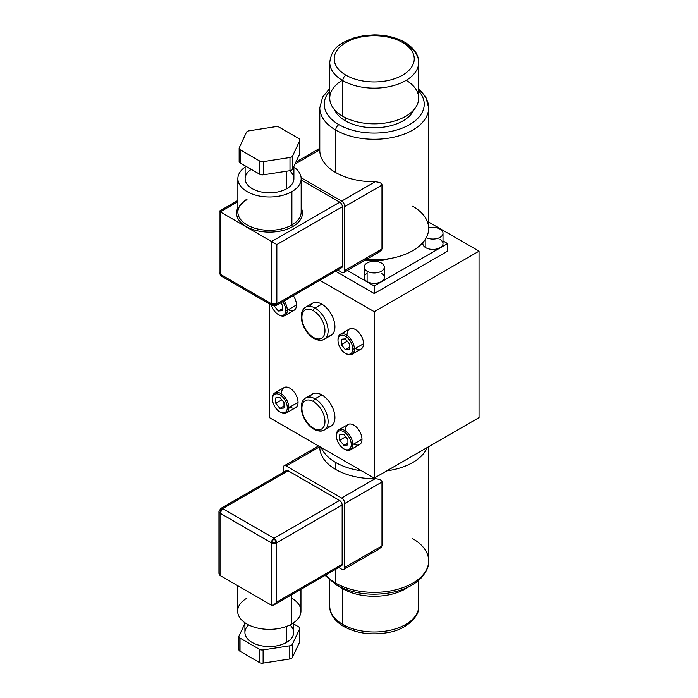 <?xml version="1.0" encoding="UTF-8"?>
<svg xmlns="http://www.w3.org/2000/svg" width="698" height="698" viewBox="0 0 698 698"><rect width="100%" height="100%" fill="white"/><g stroke="black" fill="none" stroke-linecap="round" stroke-linejoin="round"><path stroke-width="1.05" d="M319.859 280.291L374.233 311.683L479.055 251.158L428.677 222.077L479.055 251.158L374.233 311.683L319.859 280.291M447.61 251.158L374.233 293.526L335.59 271.217L374.233 293.526L447.61 251.158L447.61 243.593L447.61 251.158M269.402 417.596L269.402 303.857L269.402 417.596L374.233 478.113L374.233 311.683L374.233 478.113L479.055 417.596L479.055 251.158L479.055 417.596L374.233 478.113L269.402 417.596M309.79 397.075A18.532 10.697 60 0 1 321.813 394.902A18.532 10.697 60 0 1 334.647 414.368A18.532 10.697 60 0 1 327.022 426.923M309.79 306.291A18.532 10.697 60 0 1 321.813 304.119A18.532 10.697 60 0 1 334.647 323.584A18.532 10.697 60 0 1 327.022 336.139M347.168 334.246A11.578 6.683 60 0 1 355.361 329.526A11.578 6.683 60 0 1 363.553 343.704A11.578 6.683 60 0 1 355.361 348.433M345.597 429.811A11.578 6.683 60 0 1 353.79 425.082A11.578 6.683 60 0 1 361.974 439.269A11.578 6.683 60 0 1 353.79 443.998M281.652 392.895A11.578 6.683 60 0 1 289.844 388.167A11.578 6.683 60 0 1 298.037 402.353A11.578 6.683 60 0 1 289.844 407.082M278.694 314.754A11.578 6.683 -120 0 0 284.889 315.575A11.578 6.683 -120 0 0 287.288 310.27L296.458 304.974A11.578 6.683 60 0 0 293.273 295.647A11.578 6.683 60 0 1 296.458 304.974A11.578 6.683 60 0 1 288.274 309.703M335.729 462.521A54.444 31.436 0 0 0 361.695 470.88A54.444 31.436 0 0 1 335.729 462.521L335.729 469.475L335.729 462.521A54.444 31.436 0 0 1 321.246 447.531A54.444 31.436 0 0 0 335.729 462.521M386.762 470.88A54.444 31.436 0 0 0 427.211 447.531A54.444 31.436 0 0 1 386.762 470.88M375.14 478.68A54.444 31.436 180 0 1 335.729 469.475A54.444 31.436 0 0 0 375.14 478.68L341.627 498.032L286.285 466.072L319.789 446.729L286.285 466.072L341.627 498.032L375.14 478.68C379.869 479.125 382.146 480.224 381.981 481.995C382.146 480.224 379.869 479.125 375.14 478.68M325.067 575.414L336.654 585.177A4.45 2.565 -60 0 1 335.729 583.135A54.444 31.436 0 0 0 395.068 589.95A54.444 31.436 0 0 0 428.677 560.913A54.444 31.436 180 0 1 395.068 589.95A54.444 31.436 180 0 1 335.729 583.135L335.729 569.263L335.729 583.135A54.444 31.436 180 0 1 335.302 582.882A54.444 31.436 180 0 1 325.634 575.091A54.444 31.436 0 0 0 335.302 582.882A54.444 31.436 0 0 0 335.729 583.135A4.45 2.565 120 0 0 336.654 585.177A4.45 2.565 120 0 0 338.879 584.95M379.119 549.012L381.981 545.906L381.981 481.995L344.777 503.476A4.45 2.565 -120 0 0 341.627 498.032A4.45 2.565 60 0 1 344.777 503.476L381.981 481.995L381.981 545.906L344.777 567.387L344.777 503.476L344.777 567.387L381.981 545.906L380.768 548.009M319.797 446.729A54.444 31.436 0 0 0 335.729 469.475A54.444 31.436 180 0 1 319.797 446.729M341.627 569.202A4.45 2.565 -120 0 0 343.852 569.42A4.45 2.565 -120 0 0 344.777 567.387A4.45 2.565 60 0 1 341.627 569.202L338.731 567.526L341.627 569.202M283.135 467.887L283.135 472.441L283.135 467.887A4.45 2.565 60 0 1 286.285 466.072A4.45 2.565 -120 0 0 284.06 465.854A4.45 2.565 -120 0 0 283.135 467.887M339.533 565.816A3.708 2.138 -120 0 0 342.151 564.298L342.151 504.986A3.708 2.138 -120 0 0 339.533 500.449L288.169 470.792A3.708 2.138 -120 0 0 285.543 472.31M218.945 573.093L218.945 511.643L220.027 513.161L222.653 508.615L220.795 508.432A3.708 2.138 -120 0 0 220.027 510.133A3.708 2.138 0 0 0 218.945 511.643A3.708 2.138 0 0 0 220.027 513.161L220.027 575.492L271.391 605.149L271.391 542.817A3.708 2.138 0 0 0 276.635 542.817L276.635 602.121C274.724 604.887 272.979 605.899 271.391 605.149L220.027 575.492L220.027 513.161L271.391 542.817L220.027 513.161A3.708 2.138 -60 0 1 222.653 508.615L274.017 538.271A3.708 2.138 120 0 0 271.391 542.817L274.017 538.271L276.635 542.817A3.708 2.138 -120 0 0 274.017 538.271L339.533 500.449L288.169 470.792L222.653 508.615A3.708 2.138 -120 0 0 220.795 508.432L286.311 470.609A3.708 2.138 60 0 1 288.169 470.792L222.653 508.615L274.017 538.271L339.533 500.449A3.708 2.138 60 0 1 342.151 504.986L276.635 542.817L271.391 542.817L271.391 605.149L273.572 605.114L276.635 602.121L342.151 564.298L342.151 504.986L276.635 542.817L276.635 602.121L342.151 564.298A3.708 2.138 60 0 1 341.383 565.999L274.017 604.896M220.027 575.492L218.98 573.59M300.951 589.339L300.951 611.082A31.654 18.27 180 0 1 291.677 624.003L291.677 594.696L291.677 624.003A31.654 18.27 180 0 1 257.187 627.964A31.654 18.27 180 0 1 237.652 611.082L237.652 585.666M291.677 598.16A31.654 18.27 180 0 1 291.677 624.003A31.654 18.27 180 0 1 246.918 624.003A31.654 18.27 180 0 1 246.918 598.16M248.671 624.937A24.386 14.082 0 0 0 254.081 643.451A24.386 14.082 0 0 0 286.546 642.404L286.546 626.403L286.546 642.404A24.386 14.082 180 0 1 259.97 645.458A24.386 14.082 180 0 1 244.911 632.449L244.911 622.729M299.599 640.991A3.708 2.138 180 0 1 299.599 642.108L299.599 628.915A3.708 2.138 0 0 0 299.721 628.357A3.708 2.138 0 0 0 298.639 626.839L293.684 623.986L298.639 626.839A3.708 2.138 180 0 1 299.599 628.915L292.401 644.271A3.708 2.138 180 0 1 289.783 645.781L263.111 649.908A3.708 2.138 180 0 1 259.534 649.349L240.016 638.085A3.708 2.138 180 0 1 239.056 636.018L244.911 623.401L239.056 636.018A3.708 2.138 0 0 0 238.934 636.567A3.708 2.138 0 0 0 240.016 638.085L240.016 651.278A3.708 2.138 180 0 1 239.056 649.21M293.684 622.729L293.684 632.449A24.386 14.082 180 0 1 286.546 642.404A24.386 14.082 0 0 0 289.932 624.937M299.721 628.357L299.721 641.549A3.708 2.138 180 0 1 299.599 642.108L299.599 628.915L292.401 644.271L292.401 657.464A3.708 2.138 180 0 1 289.783 658.973L289.783 645.781L263.111 649.908L263.111 663.1A3.708 2.138 180 0 1 259.534 662.55L259.534 649.349L240.016 638.085L240.016 651.278L259.534 662.55L259.534 649.349A3.708 2.138 0 0 0 263.111 649.908L263.111 663.1L289.783 658.973L289.783 645.781A3.708 2.138 0 0 0 292.401 644.271L292.401 657.464L299.599 642.108L292.401 657.464A3.708 2.138 180 0 1 289.783 658.973L263.111 663.1A3.708 2.138 180 0 1 259.534 662.55L240.016 651.278A3.708 2.138 180 0 1 238.934 649.768L238.934 636.567M428.677 446.685L428.677 560.913A54.444 31.436 0 0 0 413.164 538.935A54.444 31.436 0 0 0 412.727 538.682M408.635 586.861A44.471 25.678 180 0 1 342.779 588.754A44.471 25.678 180 0 1 339.821 586.861A44.471 25.678 0 0 0 342.779 588.754A44.471 25.678 0 0 0 408.635 586.861M329.753 580.317L329.753 606.3A44.471 25.678 0 0 0 342.352 624.204A44.471 25.678 180 0 1 329.753 606.3C329.465 611.771 332.745 619.955 343.704 626.49A4.45 2.565 -60 0 1 342.779 624.457A4.45 2.565 120 0 0 343.704 626.49C356.643 633.409 371.38 635.424 387.905 632.554C407.658 629.535 420.309 614.737 418.704 606.3A44.471 25.678 180 0 1 391.246 630.024A44.471 25.678 180 0 1 342.779 624.457L342.779 588.754L342.779 624.457A44.471 25.678 0 0 0 391.246 630.024A44.471 25.678 0 0 0 418.704 606.3L418.704 580.317M343.704 626.49A4.45 2.565 120 0 0 345.929 626.272M314.999 398.837A18.532 10.697 -120 0 0 314.737 398.689A18.532 10.697 -120 0 0 305.741 397.912A18.532 10.697 60 0 1 314.737 398.689A18.532 10.697 60 0 1 314.999 398.837A2.225 1.283 120 0 0 313.428 401.559A16.307 9.414 -120 0 0 313.201 401.429A16.307 9.414 -120 0 0 301.902 408.347A16.307 9.414 -120 0 0 313.428 428.188A2.225 1.283 120 0 0 313.891 429.209A2.225 1.283 120 0 0 314.999 429.096A18.532 10.697 -120 0 0 315.26 429.244A18.532 10.697 -120 0 0 324.265 430.012A18.532 10.697 -120 0 0 327.109 415.162A18.532 10.697 -120 0 0 314.999 398.837A18.532 10.697 60 0 1 327.109 415.162A18.532 10.697 60 0 1 324.265 430.012C321.761 431.678 318.297 431.416 313.891 429.209A2.225 1.283 -60 0 1 313.428 428.188A16.307 9.414 60 0 1 301.902 408.347A16.307 9.414 60 0 1 313.201 401.429A16.307 9.414 60 0 1 313.428 401.559A16.307 9.414 60 0 1 324.963 421.4A16.307 9.414 60 0 1 313.664 428.319A16.307 9.414 60 0 1 313.428 428.188A16.307 9.414 -120 0 0 313.664 428.319A16.307 9.414 -120 0 0 324.963 421.4A16.307 9.414 -120 0 0 313.428 401.559A2.225 1.283 -60 0 1 314.999 398.837L321.813 394.902L314.999 398.837M313.891 429.209C303.255 423.302 296.161 403.601 305.741 397.912L312.547 393.986A18.532 10.697 60 0 1 321.813 394.902A18.532 10.697 60 0 1 333.923 411.227A18.532 10.697 60 0 1 331.079 426.077L324.265 430.012M314.999 308.054A18.532 10.697 -120 0 0 305.741 307.137A18.532 10.697 60 0 1 314.999 308.054A2.225 1.283 120 0 0 313.428 310.776A16.307 9.414 -120 0 0 301.902 317.302A16.307 9.414 -120 0 0 313.201 337.265A16.307 9.414 -120 0 0 313.428 337.404A2.225 1.283 120 0 0 313.891 338.425A2.225 1.283 120 0 0 314.999 338.312A18.532 10.697 -120 0 0 324.265 339.228A18.532 10.697 -120 0 0 327.161 324.553A18.532 10.697 -120 0 0 315.26 308.202A18.532 10.697 60 0 1 327.161 324.553A18.532 10.697 60 0 1 324.265 339.228C321.761 340.903 318.297 340.633 313.891 338.425A2.225 1.283 -60 0 1 313.428 337.404A16.307 9.414 -120 0 0 324.963 330.878A16.307 9.414 -120 0 0 313.664 310.907A16.307 9.414 -120 0 0 313.428 310.776A16.307 9.414 -120 0 0 301.902 317.302A16.307 9.414 -120 0 0 313.201 337.265A16.307 9.414 -120 0 0 313.428 337.404A16.307 9.414 -120 0 0 324.963 330.878A16.307 9.414 -120 0 0 313.664 310.907A16.307 9.414 -120 0 0 313.428 310.776A2.225 1.283 -60 0 1 314.999 308.054A18.532 10.697 60 0 1 315.26 308.202A18.532 10.697 -120 0 0 314.999 308.054L321.813 304.119L314.999 308.054M313.891 338.425C303.255 332.518 296.161 312.817 305.741 307.137L312.547 303.202A18.532 10.697 60 0 1 321.813 304.119A18.532 10.697 60 0 1 333.923 320.443A18.532 10.697 60 0 1 331.079 335.293L324.265 339.228M340.397 334.246L349.567 328.95A11.578 6.683 60 0 1 358.493 332.047A11.578 6.683 60 0 1 363.553 343.704A11.578 6.683 60 0 1 361.154 349.009L351.975 354.305A11.578 6.683 -120 0 0 354.375 349L363.553 343.704L354.375 349A11.578 6.683 -120 0 0 349.323 337.343A11.578 6.683 -120 0 0 340.397 334.246A11.578 6.683 -120 0 0 337.998 339.542A11.578 6.683 60 0 1 346.191 334.813A11.578 6.683 60 0 1 354.375 349L352.804 349A10.47 6.046 -120 0 0 345.405 336.183A10.47 6.046 -120 0 0 337.998 340.45L337.998 339.542L337.998 340.45A10.47 6.046 -120 0 0 345.405 353.275A10.47 6.046 -120 0 0 352.804 349A10.47 6.046 -120 0 0 345.405 336.183A10.47 6.046 -120 0 0 337.998 340.45A10.47 6.046 -120 0 0 345.405 353.275A10.47 6.046 -120 0 0 352.804 349L354.375 349A11.578 6.683 60 0 1 346.191 353.729L345.405 353.275M345.789 353.485A11.578 6.683 -120 0 0 351.975 354.305M349.489 343.94L349.489 349.384L345.405 349.75L341.313 344.664L341.313 339.219L345.405 338.853L349.489 343.94L349.489 349.384L345.405 349.75L349.489 347.395L345.405 349.75L341.313 344.664L347.299 341.209L341.313 344.664L341.313 339.219L345.405 338.853L349.489 343.94M338.827 429.811L347.997 424.515A11.578 6.683 60 0 1 356.922 427.612A11.578 6.683 60 0 1 361.974 439.269A11.578 6.683 60 0 1 359.575 444.574L350.405 449.87A11.578 6.683 -120 0 0 352.804 444.565L361.974 439.269L352.804 444.565A11.578 6.683 -120 0 0 347.752 432.908A11.578 6.683 -120 0 0 338.827 429.811A11.578 6.683 -120 0 0 336.427 435.107A11.578 6.683 60 0 1 344.62 430.378A11.578 6.683 60 0 1 352.804 444.565L351.234 444.565A10.47 6.046 -120 0 0 343.826 431.739A10.47 6.046 -120 0 0 336.427 436.014L336.427 435.107L336.427 436.014A10.47 6.046 -120 0 0 343.826 448.84A10.47 6.046 -120 0 0 351.234 444.565A10.47 6.046 -120 0 0 343.826 431.739A10.47 6.046 -120 0 0 336.427 436.014A10.47 6.046 -120 0 0 343.826 448.84A10.47 6.046 -120 0 0 351.234 444.565L352.804 444.565A11.578 6.683 60 0 1 344.62 449.294L343.826 448.84M344.21 449.05A11.578 6.683 -120 0 0 350.405 449.87M347.918 439.496L347.918 444.949L343.826 445.315L339.743 440.229L339.743 434.775L343.826 434.418L347.918 439.496L347.918 444.949L343.826 445.315L347.918 442.96L343.826 445.315L339.743 440.229L345.728 436.774L339.743 440.229L339.743 434.775L343.826 434.418L347.918 439.496M274.881 392.887L284.051 387.591A11.578 6.683 60 0 1 292.977 390.697A11.578 6.683 60 0 1 298.037 402.353A11.578 6.683 60 0 1 295.638 407.658L286.459 412.946A11.578 6.683 -120 0 0 288.859 407.649L298.037 402.353L288.859 407.649A11.578 6.683 -120 0 0 283.807 395.993A11.578 6.683 -120 0 0 274.881 392.887A11.578 6.683 -120 0 0 272.482 398.192A11.578 6.683 60 0 1 280.675 393.463A11.578 6.683 60 0 1 288.859 407.649L287.288 407.649A10.47 6.046 -120 0 0 279.889 394.824A10.47 6.046 -120 0 0 272.482 399.099L272.482 398.192L272.482 399.099A10.47 6.046 -120 0 0 279.889 411.925A10.47 6.046 -120 0 0 287.288 407.649A10.47 6.046 -120 0 0 279.889 394.824A10.47 6.046 -120 0 0 272.482 399.099A10.47 6.046 -120 0 0 279.889 411.925A10.47 6.046 -120 0 0 287.288 407.649L288.859 407.649A11.578 6.683 60 0 1 280.675 412.378L279.889 411.925M280.273 412.134A11.578 6.683 -120 0 0 286.459 412.946M283.973 402.58L283.973 408.033L279.889 408.4L275.797 403.313L275.797 397.86L279.889 397.494L283.973 402.58L283.973 408.033L279.889 408.4L283.973 406.035L279.889 408.4L275.797 403.313L281.783 399.858L275.797 403.313L275.797 397.86L279.889 397.494L283.973 402.58M278.31 314.545A10.47 6.046 -120 0 0 285.718 310.27A10.47 6.046 -120 0 1 279.636 315.173A10.47 6.046 -120 0 1 271.382 305A10.47 6.046 -120 0 0 278.31 314.545L279.104 314.999A11.578 6.683 60 0 0 287.288 310.27L285.718 310.27L287.288 310.27A11.578 6.683 -120 0 0 284.103 300.943A11.578 6.683 60 0 1 287.288 310.27L296.458 304.974A11.578 6.683 60 0 1 294.059 310.278L284.889 315.575M285.718 310.27A10.47 6.046 -120 0 0 282.751 301.719A10.47 6.046 -120 0 1 285.718 310.27M282.402 305.201L282.402 310.654L278.31 311.02L274.331 306.064L278.31 311.02L282.402 308.656L278.31 311.02L282.402 310.654L282.402 305.201L280.596 302.958L282.402 305.201M443.012 240.941L447.61 243.593L374.233 285.962L374.233 293.526L374.233 285.962L347.386 270.466L374.233 285.962L447.61 243.593L443.012 240.941M389.24 258.679A30.127 17.398 180 0 1 365.176 260.188A30.127 17.398 180 0 0 389.24 258.679M381.361 273.372A10.077 5.82 180 0 1 381.361 281.608A10.077 5.82 180 0 1 367.104 281.608A10.077 5.82 180 0 1 367.104 273.372M440.063 239.484A10.077 5.82 180 0 1 440.063 247.711A10.077 5.82 180 0 1 425.806 247.711A10.077 5.82 180 0 1 423.093 242.328M424.724 240.217A10.077 5.82 180 0 1 425.806 239.484M379.171 252.065L381.981 248.985L381.981 185.075C382.146 183.312 379.86 182.204 375.14 181.759A54.444 31.436 180 0 1 335.729 172.563L335.729 130.072A54.444 31.436 0 0 0 395.068 136.887A54.444 31.436 0 0 0 428.677 107.85L428.677 228.464A54.444 31.436 180 0 1 366.267 259.56A54.444 31.436 0 0 0 422.866 242.59A54.444 31.436 0 0 0 412.727 206.242M418.704 88.445L425.867 97.144L428.677 107.85A54.444 31.436 0 0 0 418.704 89.719M428.677 107.85A54.444 31.436 180 0 1 395.068 136.887A54.444 31.436 180 0 1 335.729 130.072A4.45 2.565 -60 0 1 338.879 124.628A49.994 28.862 0 0 1 329.753 91.028A49.994 28.862 0 0 0 338.879 124.628A4.45 2.565 120 0 0 335.729 130.072A54.444 31.436 180 0 1 335.302 129.819A54.444 31.436 180 0 1 319.789 107.85A54.444 31.436 0 0 0 335.302 129.819A54.444 31.436 0 0 0 335.729 130.072L335.729 172.563A54.444 31.436 180 0 0 375.14 181.759L341.627 201.111L301.108 177.72L341.627 201.111A4.45 2.565 -120 0 1 344.777 206.556A4.45 2.565 -120 0 0 341.627 201.111L375.14 181.759C379.86 182.204 382.146 183.312 381.981 185.075L344.777 206.556L344.777 270.466L381.981 248.985L381.981 185.075L344.777 206.556L344.777 270.466A4.45 2.565 -120 0 1 341.627 272.281L337.684 270.004L341.627 272.281A4.45 2.565 -120 0 0 343.852 272.508A4.45 2.565 -120 0 0 344.777 270.466L381.981 248.985L380.768 251.088M335.729 172.563A54.444 31.436 180 0 1 319.797 149.808A54.444 31.436 180 0 0 335.729 172.563M319.789 149.808L294.931 164.161L319.789 149.808M222.863 275.736L221.004 275.919L272.368 305.576L271.601 303.874A3.708 2.138 120 0 0 272.368 305.576L276.076 305.576L341.592 267.744A3.708 2.138 60 0 0 342.36 266.051L276.844 303.874A3.708 2.138 180 0 1 271.601 303.874L276.844 303.874L276.076 305.576A3.708 2.138 -120 0 0 276.844 303.874L276.844 244.562L276.844 303.874L342.36 266.051L342.36 206.739L276.844 244.562L271.601 241.534L271.601 303.874L271.601 241.534L339.743 202.202A3.708 2.138 60 0 1 342.36 206.739L276.844 244.562L220.236 211.887C218.806 211.049 218.806 211.049 220.236 211.887L220.236 274.218L271.601 303.874L220.236 274.218L221.004 275.919A3.708 2.138 -60 0 1 220.236 274.218A3.708 2.138 180 0 1 219.155 272.709L220.236 274.218L220.236 211.887C218.806 211.049 218.806 211.049 220.236 211.887L237.861 201.713L220.236 211.887L271.601 241.534L339.743 202.202L301.161 179.927L339.743 202.202A3.708 2.138 60 0 1 342.36 206.739L342.36 266.051A3.708 2.138 60 0 1 339.743 267.561M338.879 124.628A49.994 28.862 0 0 0 403.68 127.542A49.994 28.862 0 0 0 418.704 91.028A49.994 28.862 0 0 1 403.68 127.542A49.994 28.862 0 0 1 338.879 124.628M413.792 109.891A40.772 23.54 180 0 1 385.139 126.896A40.772 23.54 180 0 1 345.405 120.859A40.772 23.54 180 0 1 334.665 109.891A40.772 23.54 180 0 0 345.405 120.859L345.405 117.718L345.405 120.859A40.772 23.54 180 0 0 385.139 126.896A40.772 23.54 180 0 0 413.792 109.891M406.192 80.314A44.471 25.678 180 0 1 405.416 116.47A44.471 25.678 180 0 1 342.779 116.322A44.471 25.678 180 0 1 342.264 80.314M342.779 80.61A44.471 25.678 0 0 0 391.246 86.177A44.471 25.678 0 0 0 418.704 62.454A44.471 25.678 0 0 0 406.114 44.55A44.471 25.678 0 0 0 405.678 44.297A4.45 2.565 120 0 0 404.753 42.264A4.45 2.565 120 0 0 402.528 42.482A4.45 2.565 -60 0 1 404.753 42.264C415.764 48.843 418.992 57.035 418.704 62.454A44.471 25.678 180 0 1 391.246 86.177A44.471 25.678 180 0 1 342.779 80.61A4.45 2.565 -60 0 1 345.929 75.166A40.03 23.113 0 0 0 402.528 75.166A40.03 23.113 0 0 0 402.528 42.482A40.03 23.113 0 0 0 345.929 42.482A40.03 23.113 0 0 0 345.929 75.166A40.03 23.113 0 0 0 402.528 75.166A40.03 23.113 0 0 0 402.528 42.482A40.03 23.113 0 0 0 345.929 42.482A40.03 23.113 0 0 0 345.929 75.166A4.45 2.565 120 0 0 342.779 80.61A44.471 25.678 180 0 1 342.352 80.357A44.471 25.678 180 0 1 329.753 62.454A44.471 25.678 0 0 0 342.352 80.357A44.471 25.678 0 0 0 342.779 80.61L342.779 116.322L342.779 80.61M418.704 62.454L418.704 98.165A44.471 25.678 180 0 1 391.246 121.888A44.471 25.678 180 0 1 342.779 116.322A44.471 25.678 180 0 1 329.753 98.165L329.753 62.454C331.829 46.426 341.75 42.648 354.645 37.648L364.112 35.607L374.067 34.9C385.828 34.952 396.054 37.404 404.753 42.264M246.856 199.707C240.889 203.327 237.887 207.437 237.861 212.035A31.654 18.27 180 0 0 257.396 228.918A31.654 18.27 180 0 0 291.886 224.957A31.654 18.27 180 0 0 292.104 224.826A31.654 18.27 180 0 0 301.161 212.035A31.654 18.27 180 0 1 292.104 224.826A31.654 18.27 180 0 1 291.886 224.957L291.886 191.636A31.654 18.27 0 0 1 248.209 192.229A31.654 18.27 0 0 1 245.12 167.066A31.654 18.27 0 0 0 237.861 178.714A31.654 18.27 0 0 0 257.396 195.597A31.654 18.27 0 0 0 291.886 191.636L291.886 224.957A1.3 0.75 -120 0 0 292.802 226.545A32.946 19.021 0 0 0 293.029 226.414A32.946 19.021 0 0 0 301.161 207.812A32.946 19.021 180 0 1 293.029 226.414A32.946 19.021 180 0 1 292.802 226.545A32.946 19.021 180 0 1 252.755 229.476A32.946 19.021 180 0 1 237.861 207.812A32.946 19.021 0 0 0 252.755 229.476A32.946 19.021 0 0 0 292.802 226.545A1.3 0.75 60 0 1 291.886 224.957A31.654 18.27 180 0 1 257.396 228.918A31.654 18.27 180 0 1 237.861 212.035A31.654 18.27 180 0 1 246.909 199.235A31.654 18.27 180 0 1 247.127 199.113M291.886 191.636A31.654 18.27 0 0 0 301.161 178.714A31.654 18.27 0 0 0 293.893 167.066A31.654 18.27 0 0 1 291.886 191.636M289.609 170.748A24.386 14.082 180 0 1 286.756 188.669A24.386 14.082 180 0 1 252.781 188.966A24.386 14.082 180 0 1 251.271 169.37M293.893 166.403L293.893 178.714A24.386 14.082 180 0 1 286.756 188.669L286.756 171.185L286.756 188.669A24.386 14.082 180 0 1 260.18 191.723A24.386 14.082 180 0 1 245.12 178.714L245.12 165.819M239.266 160.924A3.708 2.138 0 0 0 240.225 162.992L259.743 174.256A3.708 2.138 0 0 0 263.321 174.814L289.984 170.687A3.708 2.138 0 0 0 292.61 169.178L299.747 153.778A3.708 2.138 0 0 0 299.747 152.679M292.61 155.986L292.61 169.178A3.708 2.138 180 0 1 289.984 170.687L289.984 157.495A3.708 2.138 0 0 0 292.61 155.986L292.61 169.178L299.747 153.778L299.747 140.586L292.61 155.986L299.747 140.586A3.708 2.138 0 0 0 298.788 138.518L279.217 127.219A3.708 2.138 0 0 0 275.631 126.67L249.02 130.823A3.708 2.138 0 0 0 246.411 132.332L239.266 147.732A3.708 2.138 0 0 0 240.225 149.8L259.743 161.064A3.708 2.138 0 0 0 263.321 161.622L289.984 157.495A3.708 2.138 0 0 0 292.61 155.986M289.984 170.687L289.984 157.495L263.321 161.622L263.321 174.814L289.984 170.687M263.321 161.622L263.321 174.814A3.708 2.138 180 0 1 259.743 174.256L259.743 161.064A3.708 2.138 0 0 0 263.321 161.622M259.743 174.256L259.743 161.064L240.225 149.8L240.225 162.992L259.743 174.256M240.225 149.8L240.225 162.992A3.708 2.138 180 0 1 239.144 161.474L239.144 148.281A3.708 2.138 0 0 0 240.225 149.8M299.878 140.036L299.878 153.228A3.708 2.138 180 0 1 299.747 153.778L299.747 140.586A3.708 2.138 0 0 0 299.878 140.036A3.708 2.138 0 0 0 298.788 138.518L279.217 127.219A3.708 2.138 0 0 0 275.631 126.67L249.02 130.823A3.708 2.138 0 0 0 246.411 132.332L239.266 147.732A3.708 2.138 0 0 0 239.144 148.281M384.31 267.142L384.31 277.49A10.077 5.82 180 0 1 378.089 282.865A10.077 5.82 180 0 1 367.104 281.608L367.104 271.252A10.077 5.82 0 0 0 378.089 272.517A10.077 5.82 0 0 0 384.31 267.142A10.077 5.82 0 0 0 381.361 263.024A10.077 5.82 0 0 0 370.368 261.759A10.077 5.82 0 0 0 364.147 267.142A10.077 5.82 0 0 0 367.104 271.252L367.104 281.608A10.077 5.82 180 0 1 364.147 277.49L364.147 267.142M367.104 271.252A10.077 5.82 0 0 0 381.361 271.252A10.077 5.82 0 0 0 381.361 263.024A10.077 5.82 0 0 0 367.104 263.024A10.077 5.82 0 0 0 367.104 271.252M443.012 233.245A10.077 5.82 0 0 0 440.063 229.136A10.077 5.82 0 0 1 440.298 237.224A10.077 5.82 0 0 1 426.304 237.634A10.077 5.82 0 0 0 437.105 238.541A10.077 5.82 0 0 0 443.012 233.245L443.012 243.593A10.077 5.82 180 0 1 436.791 248.977A10.077 5.82 180 0 1 425.806 247.711L425.806 238.533L425.806 247.711A10.077 5.82 180 0 1 422.848 243.593L422.848 242.607M440.063 229.136A10.077 5.82 0 0 0 428.677 227.976A10.077 5.82 0 0 1 440.063 229.136M343.852 569.42L379.878 548.628M284.06 465.854L318.524 445.952M220.795 508.432L218.945 511.643M336.654 585.177C352.839 593.789 371.249 596.214 391.883 592.462C404.308 589.871 414.01 585.099 421.016 578.145C426.696 571.531 429.253 565.79 428.677 560.913M379.878 251.708L343.852 272.508M329.753 88.445L322.616 97.092L319.789 107.85L319.789 150.332M319.789 148.308L295.891 162.102M237.861 200.457L219.155 211.258L219.155 272.709L221.004 275.919M237.861 212.035L237.861 178.714M301.161 212.035L301.161 178.714"/></g></svg>
